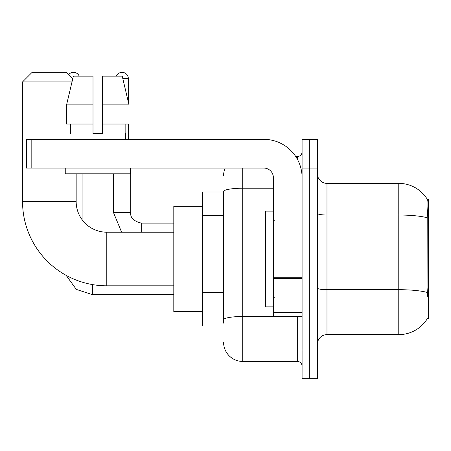 <?xml version="1.0" encoding="UTF-8"?>
<svg xmlns="http://www.w3.org/2000/svg" width="451" height="451" viewBox="0 0 451 451"><rect width="100%" height="100%" fill="white"/><g stroke="black" fill="none" stroke-linecap="round" stroke-linejoin="round"><path stroke-width="0.68" d="M427.509 318.361L427.678 318.073A33.504 33.504 0 0 1 398.774 334.631A33.504 33.504 0 0 0 427.509 318.361L428.45 318.361L428.45 199.652L427.582 199.77A33.504 33.504 0 0 0 398.774 183.377A33.504 33.504 0 0 1 427.509 199.652A33.504 33.504 0 0 0 398.774 183.377L326.975 183.377A9.572 9.572 0 0 1 317.403 173.804A9.572 9.572 0 0 0 326.975 183.377L326.975 334.631A9.572 9.572 0 0 0 317.403 344.209M223.583 191.996L202.527 191.996L202.527 326.017L223.583 326.017M309.741 349.948L309.741 378.671L317.403 378.671L317.403 349.948L309.741 349.948L309.741 378.671L302.085 378.671L302.085 349.948L309.741 349.948L309.741 168.06L309.741 349.948M302.085 349.948L302.085 139.342L309.741 139.342L309.741 168.06L309.741 139.342L317.403 139.342L317.403 349.948M427.678 296.341L427.063 288.026L427.198 217.76C428.027 207.347 428.157 201.355 427.582 199.77A33.504 33.504 0 0 0 398.774 183.377L398.774 215.02L326.975 215.02A9.572 1.663 0 0 1 317.403 213.357M427.3 292.457A33.504 5.818 180 0 0 398.774 289.694L398.774 334.631L326.975 334.631M223.583 323.147L223.583 191.54A19.145 3.326 180 0 1 242.734 188.219L273.368 188.219M242.734 168.06L242.734 361.437L297.299 361.437L297.299 316.444M295.771 156.576L297.299 156.576A4.786 4.786 0 0 0 302.085 151.79M302.085 366.223A4.786 4.786 0 0 0 297.299 361.437M223.583 175.721A19.145 19.145 0 0 1 225.184 168.06M242.734 361.437A19.145 19.145 0 0 1 223.583 342.292M102.58 133.597L93.007 133.597L102.58 133.597L93.007 133.597L102.58 133.597L102.58 76.157L122.221 76.157L129.02 104.88L129.02 124.025L102.58 124.025M116.369 76.157A6.224 6.224 0 0 1 128.332 78.553L128.332 101.965L129.02 104.88L102.58 104.88M273.368 211.141L265.707 211.141L265.707 306.872L273.368 306.872M173.804 285.81L106.791 285.81A84.241 84.241 0 0 1 22.55 201.569L22.55 81.902L32.122 72.329L66.585 72.329L72.803 78.547M106.791 285.81L106.791 232.203A30.634 30.634 0 0 1 76.157 201.569L76.157 173.804M72.002 81.902L22.55 81.902M202.527 206.355L173.804 206.355L173.804 311.658L202.527 311.658M68.755 74.5A6.224 6.224 0 0 1 79.224 76.157M82.093 219.688L82.093 173.804M113.494 173.804L113.494 212.579L130.728 212.579L130.728 168.06M128.332 124.025L128.332 139.342M302.085 316.444L273.368 316.444L273.368 277.731L302.085 277.731M302.085 177.632A38.29 38.29 0 0 0 263.79 139.342L31.164 139.342L31.164 168.06L263.79 168.06A9.572 9.572 0 0 1 273.368 177.632L273.368 277.731M31.164 168.06L26.378 168.06L26.378 139.342L31.164 139.342M93.007 104.88L93.007 124.025L93.007 104.88L66.568 104.88L73.366 76.157L93.007 76.157L93.007 133.597M70.035 133.597L70.446 133.597L70.035 133.597L70.035 139.342M125.558 133.597L125.141 133.597L125.558 133.597L125.558 139.342M125.141 124.025L125.141 133.597M70.446 133.597L70.446 124.025M65.248 168.06L65.248 173.804L130.345 173.804L130.345 168.06M93.007 124.025L66.568 124.025L66.568 104.88L73.366 76.157M129.02 104.88L122.221 76.157M428.45 221.013L427.063 221.013M428.45 288.026L427.063 288.026M223.583 215.725L202.527 215.725M223.583 292.31L202.527 292.31M427.198 217.76A33.504 5.818 180 0 0 398.774 215.02L398.774 289.694L326.975 289.694A9.572 1.663 -0 0 1 317.403 288.031M317.403 168.06L302.085 168.06M298.962 316.444A4.786 0.829 0 0 1 297.299 316.495L242.734 316.495A19.145 3.326 180 0 0 223.583 319.821M297.299 159.096L297.299 156.576M22.55 201.569L76.157 201.569M173.804 294.712L92.624 294.712L76.298 289.401L66.167 275.369L76.298 289.401L92.624 294.712L76.298 289.401L66.167 275.369L76.298 289.401L92.624 294.712L92.624 284.609M141.259 232.203L141.259 223.121M122.79 78.553L128.332 78.553M302.085 278.566L273.368 278.566M273.368 312.487L302.085 312.487M274.321 220.714L273.368 219.755M274.321 297.299L273.368 298.258M173.804 232.203L106.791 232.203M113.494 212.579L121.618 232.203M130.728 212.579C130.147 217.681 133.659 221.193 141.259 223.104C133.659 221.193 130.147 217.681 130.728 212.579C130.147 217.681 133.659 221.193 141.259 223.104L173.804 223.104"/></g></svg>
